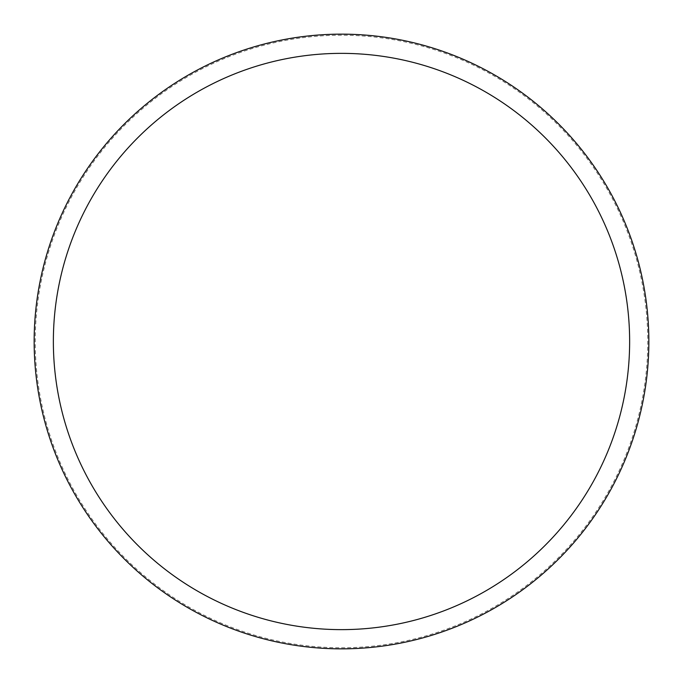 <?xml version="1.0" encoding="UTF-8"?>
<svg xmlns="http://www.w3.org/2000/svg" width="683" height="683" viewBox="0 0 683 683"><rect width="100%" height="100%" fill="white"/><g stroke="black" fill="none" stroke-linecap="round" stroke-linejoin="round"><path stroke-width="0.51" stroke-dasharray="3.42 2.56" d="M341.5 34.15A307.35 307.35 0 0 1 607.674 495.175A307.35 307.35 0 0 1 75.326 495.175A307.35 307.35 0 0 1 341.5 34.15A307.35 307.35 0 0 1 607.674 495.175A307.35 307.35 0 0 1 75.326 495.175A307.35 307.35 0 0 1 341.5 34.15A307.35 307.35 0 0 0 34.15 341.5A307.35 307.35 0 0 0 341.5 648.85A307.35 307.35 0 0 0 648.85 341.5A307.35 307.35 0 0 0 341.5 34.15M341.5 647.774A306.274 306.274 0 0 0 606.735 188.363A306.274 306.274 0 0 0 76.265 188.363A306.274 306.274 0 0 0 341.5 647.774"/><path stroke-width="1.02" d="M341.5 34.15A307.35 307.35 0 0 1 607.674 495.175A307.35 307.35 0 0 1 75.326 495.175A307.35 307.35 0 0 1 341.5 34.15M341.5 53.359A288.141 288.141 0 0 1 591.034 485.57A288.141 288.141 0 0 1 91.966 485.57A288.141 288.141 0 0 1 341.5 53.359"/></g></svg>
